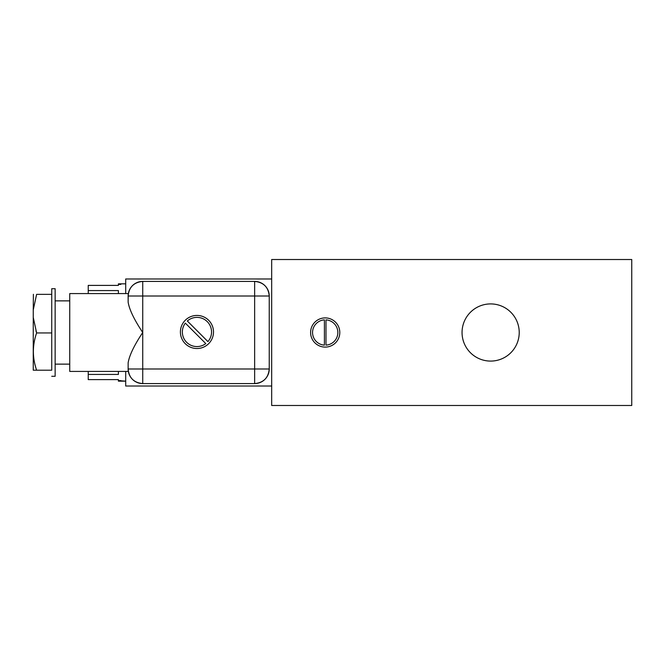 <?xml version="1.0" encoding="UTF-8"?>
<svg xmlns="http://www.w3.org/2000/svg" width="665" height="665" viewBox="0 0 665 665"><rect width="100%" height="100%" fill="white"/><g stroke="black" fill="none" stroke-linecap="round" stroke-linejoin="round"><path stroke-width="1" d="M631.75 259.516L271.677 259.516L271.677 405.484L631.75 405.484L271.677 405.484L271.677 259.516L631.75 259.516L631.75 405.484L631.75 259.516M325.202 347.097A14.597 14.597 0 0 1 310.605 332.5A14.597 14.597 0 0 1 325.202 317.903A14.597 14.597 0 0 1 339.798 332.5A14.597 14.597 0 0 1 325.202 347.097A14.597 14.597 0 0 0 339.798 332.5A14.597 14.597 0 0 0 325.202 317.903A14.597 14.597 0 0 0 310.605 332.5A14.597 14.597 0 0 0 325.202 347.097M519.224 332.5A28.587 28.587 0 0 1 490.637 361.087A28.587 28.587 0 0 1 462.05 332.5A28.587 28.587 0 0 1 490.637 303.913A28.587 28.587 0 0 1 519.224 332.5A28.587 28.587 0 0 0 490.637 303.913A28.587 28.587 0 0 0 462.05 332.5A28.587 28.587 0 0 0 490.637 361.087A28.587 28.587 0 0 0 519.224 332.5M324.412 319.873A12.652 12.652 0 0 0 312.55 332.5A12.652 12.652 0 0 0 324.412 345.127L324.412 319.873A12.652 12.652 0 0 0 312.55 332.5A12.652 12.652 0 0 0 324.412 345.127A12.652 12.652 0 0 1 312.55 332.5A12.652 12.652 0 0 1 324.412 319.873A12.652 12.652 0 0 0 312.55 332.5A12.652 12.652 0 0 0 324.412 345.127L324.412 319.873M325.991 345.127A12.652 12.652 0 0 0 337.853 332.5A12.652 12.652 0 0 0 325.991 319.873L325.991 345.127A12.652 12.652 0 0 0 337.853 332.5A12.652 12.652 0 0 0 325.991 319.873A12.652 12.652 0 0 1 337.853 332.5A12.652 12.652 0 0 1 325.991 345.127L325.991 319.873M118.403 380.613L125.702 381.161L120.839 381.161L120.839 380.613L118.403 380.613L118.403 379.615L88.237 379.615L88.237 374.42L118.403 374.42L118.403 371.427L118.403 374.42L88.237 374.42L88.237 371.427L88.237 379.615L118.403 379.615L118.403 381.161L125.702 381.161M125.702 283.839L120.839 283.839L120.839 284.387L118.403 284.387L118.403 283.839L125.702 283.839L120.839 283.839L120.839 284.387L118.403 284.387L118.403 285.393L118.403 284.387M118.403 285.385L88.237 285.385L118.403 285.385M118.403 293.573L118.403 290.588L88.237 290.588L88.237 285.393L118.403 285.393L88.237 285.385L88.237 290.588L118.403 290.588L118.403 293.573M88.237 293.573L88.237 290.588L88.237 293.573M69.742 300.871L55.145 300.871L69.742 300.871M55.145 364.129L69.742 364.129L55.145 364.129M69.742 371.427L69.742 293.573L128.337 293.573L69.742 293.573L69.742 371.427L128.337 371.427L69.742 371.427M55.145 288.71L55.145 376.29L51.737 376.29L55.145 376.29L55.145 288.71L51.737 288.71L55.145 288.71M33.25 309.89L33.25 317.404L33.25 309.89L36.625 294.354C32.294 294.354 32.294 294.354 36.625 294.354L51.737 294.354L51.737 332.941L36.625 332.941C32.294 345.359 32.294 357.778 36.625 370.206L33.25 370.206L33.25 317.404L36.625 332.941L51.737 332.941L51.737 370.206L36.625 370.206L51.737 370.206L51.737 288.71L51.737 294.354L36.625 294.354C32.294 294.354 32.294 294.354 36.625 294.354L33.25 309.89L33.391 294.296M36.625 332.941L35.952 330.887L36.625 332.941C32.294 345.359 32.294 357.778 36.625 370.206L33.25 370.206L33.25 317.404L36.625 332.941M128.287 293.905L128.195 294.653L128.287 293.905M128.137 296.008C129.002 287.139 133.864 282.276 142.734 281.411L142.734 296.008L142.734 281.411L254.645 281.411L254.645 296.008L254.645 281.411C263.515 282.276 268.377 287.139 269.242 296.008L128.137 296.008L142.734 296.008L142.734 368.992L254.645 368.992L254.645 383.589A14.597 14.597 0 0 0 269.242 368.992C268.377 377.861 263.515 382.724 254.645 383.589L254.645 368.992L269.242 368.992L254.645 368.992L254.645 296.008L142.734 296.008L142.734 332.5C134.18 345.326 129.309 355.459 128.137 362.891C129.309 355.459 134.18 345.326 142.734 332.5L142.734 368.992L254.645 368.992L254.645 296.008L269.242 296.008L269.242 368.992L269.242 296.008A14.597 14.597 0 0 0 254.645 281.411L142.734 281.411A14.597 14.597 0 0 0 128.137 296.008L128.137 302.11C129.309 309.541 134.172 319.666 142.734 332.5C134.172 319.666 129.309 309.541 128.137 302.11L128.195 294.67M128.137 362.891L128.137 368.992L142.734 368.992L142.734 383.589L254.645 383.589L142.734 383.589C133.864 382.724 129.002 377.861 128.137 368.992L128.137 362.891L128.137 368.992A14.597 14.597 0 0 0 142.734 383.589L142.734 368.992L128.137 368.992L128.195 370.33M128.195 370.347L128.287 371.095L128.195 370.347M128.279 371.053L128.204 370.447L128.279 371.053M128.204 294.553L128.279 293.947L128.204 294.553M196.956 348.518A16.542 16.542 0 0 1 180.406 331.976A16.542 16.542 0 0 1 196.956 315.434A16.542 16.542 0 0 1 213.498 331.976A16.542 16.542 0 0 1 196.956 348.518A16.542 16.542 0 0 0 213.498 331.976A16.542 16.542 0 0 0 196.956 315.434A16.542 16.542 0 0 0 180.406 331.976A16.542 16.542 0 0 0 196.956 348.518M185.336 323.132A14.597 14.597 0 0 0 205.793 343.589L185.336 323.132A14.597 14.597 0 0 0 205.793 343.589A14.597 14.597 0 0 1 185.336 323.132L205.793 343.589M207.929 341.602A14.597 14.597 0 0 0 207.272 321.652A14.597 14.597 0 0 0 187.331 320.996L207.929 341.602A14.597 14.597 0 0 0 207.272 321.652A14.597 14.597 0 0 0 187.331 320.996L207.929 341.602M271.677 386.024L125.702 386.024L125.702 371.427L125.702 386.024L271.677 386.024M125.702 293.573L125.702 278.976L271.677 278.976L125.702 278.976L125.702 293.573"/></g></svg>
